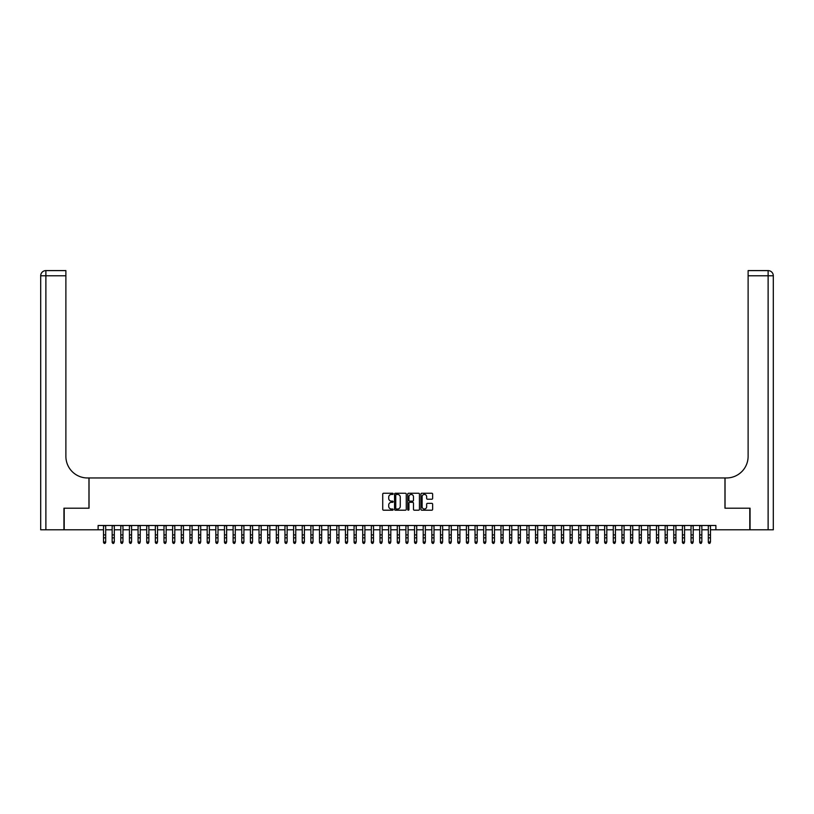 <?xml version="1.0" encoding="UTF-8"?>
<svg xmlns="http://www.w3.org/2000/svg" width="814" height="814" viewBox="0 0 814 814"><rect width="100%" height="100%" fill="white"/><g stroke="black" fill="none" stroke-linecap="round" stroke-linejoin="round"><path stroke-width="1.22" d="M393.172 493.833A0.59 0.59 0 0 0 392.582 493.243L383.567 493.243A0.845 0.845 0 0 0 382.722 494.088L382.722 509.361A0.845 0.845 0 0 0 383.567 510.205L392.582 510.205A0.59 0.59 0 0 0 393.172 509.615A0.59 0.59 0 0 0 392.582 509.015L391.412 509.015A2.717 2.717 0 0 1 388.705 506.308L388.705 505.036A2.717 2.717 0 0 1 391.412 502.319L392.582 502.319A0.59 0.59 0 0 0 393.172 501.729A0.59 0.59 0 0 0 392.582 501.129L391.412 501.129A2.717 2.717 0 0 1 388.705 498.422L388.705 497.14A2.717 2.717 0 0 1 391.412 494.434L392.582 494.434A0.59 0.59 0 0 0 393.172 493.833M431.786 499.226A0.845 0.845 0 0 0 432.631 498.372L432.631 494.088A0.845 0.845 0 0 0 431.786 493.243L421.774 493.243A0.845 0.845 0 0 0 420.93 494.088L420.93 509.361A0.845 0.845 0 0 0 421.774 510.205L431.786 510.205A0.845 0.845 0 0 0 432.631 509.361L432.631 504.181A0.845 0.845 0 0 0 431.786 503.337L427.503 503.337A0.845 0.845 0 0 0 426.658 504.181L426.658 506.746A2.269 2.269 0 0 1 424.389 509.015A2.269 2.269 0 0 1 422.12 506.746L422.12 496.703A2.269 2.269 0 0 1 424.389 494.434A2.269 2.269 0 0 1 426.658 496.703L426.658 498.372A0.845 0.845 0 0 0 427.503 499.226L431.786 499.226M98.118 529.802L64.204 529.802L64.204 508.201L89.041 508.201L89.041 477.96L724.959 477.96L724.959 508.201L749.796 508.201L749.796 529.802L715.882 529.802L715.882 525.488L98.118 525.488L98.118 529.802L103.51 529.802M406.257 494.088A0.845 0.845 0 0 0 405.413 493.243L395.401 493.243A0.845 0.845 0 0 0 394.556 494.088L394.556 509.361A0.845 0.845 0 0 0 395.401 510.205L405.413 510.205A0.845 0.845 0 0 0 406.257 509.361L406.257 494.088M408.587 493.243L418.599 493.243A0.845 0.845 0 0 1 419.444 494.088L419.444 509.361A0.845 0.845 0 0 1 418.599 510.205L414.316 510.205A0.845 0.845 0 0 1 413.471 509.361L413.471 503.164A0.845 0.845 0 0 0 412.617 502.319L409.778 502.319A0.845 0.845 0 0 0 408.933 503.164L408.933 509.615A0.59 0.59 0 0 1 408.333 510.205A0.59 0.59 0 0 1 407.743 509.615L407.743 494.088A0.845 0.845 0 0 1 408.587 493.243M105.678 529.802L112.159 529.802M114.316 529.802L120.798 529.802M122.955 529.802L129.436 529.802M131.593 529.802L138.075 529.802M140.232 529.802L146.713 529.802M148.87 529.802L155.352 529.802M157.519 529.802L163.99 529.802M166.158 529.802L172.639 529.802M174.796 529.802L181.278 529.802M183.435 529.802L189.916 529.802M192.073 529.802L198.555 529.802M200.712 529.802L207.194 529.802M209.361 529.802L215.832 529.802M217.999 529.802L224.481 529.802M226.638 529.802L233.119 529.802M235.277 529.802L241.758 529.802M243.915 529.802L250.397 529.802M252.554 529.802L259.035 529.802M261.192 529.802L267.674 529.802M269.841 529.802L276.322 529.802M278.48 529.802L284.961 529.802M287.118 529.802L293.6 529.802M295.757 529.802L302.238 529.802M304.395 529.802L310.877 529.802M313.034 529.802L319.515 529.802M321.683 529.802L328.154 529.802M330.321 529.802L336.803 529.802M338.96 529.802L345.441 529.802M347.598 529.802L354.08 529.802M356.237 529.802L362.718 529.802M364.876 529.802L371.357 529.802M373.524 529.802L379.996 529.802M382.163 529.802L388.644 529.802M390.801 529.802L397.283 529.802M399.44 529.802L405.921 529.802M408.079 529.802L414.56 529.802M416.717 529.802L423.199 529.802M425.356 529.802L431.837 529.802M434.004 529.802L440.476 529.802M442.643 529.802L449.125 529.802M451.282 529.802L457.763 529.802M459.92 529.802L466.402 529.802M468.559 529.802L475.04 529.802M477.197 529.802L483.679 529.802M485.846 529.802L492.317 529.802M494.485 529.802L500.966 529.802M503.123 529.802L509.605 529.802M511.762 529.802L518.243 529.802M520.4 529.802L526.882 529.802M529.039 529.802L535.52 529.802M537.678 529.802L544.159 529.802M546.326 529.802L552.808 529.802M554.965 529.802L561.446 529.802M563.603 529.802L570.085 529.802M572.242 529.802L578.723 529.802M580.881 529.802L587.362 529.802M589.519 529.802L596.001 529.802M598.168 529.802L604.639 529.802M606.806 529.802L613.288 529.802M615.445 529.802L621.927 529.802M624.084 529.802L630.565 529.802M632.722 529.802L639.204 529.802M641.361 529.802L647.842 529.802M650.01 529.802L656.481 529.802M658.648 529.802L665.13 529.802M667.287 529.802L673.768 529.802M675.925 529.802L682.407 529.802M684.564 529.802L691.045 529.802M693.202 529.802L699.684 529.802M701.841 529.802L708.322 529.802M710.49 529.802L715.882 529.802M396.337 494.434A0.59 0.59 0 0 0 395.746 495.024L395.746 508.424A0.59 0.59 0 0 0 396.337 509.015L397.568 509.015A2.717 2.717 0 0 0 400.274 506.308L400.274 497.14A2.717 2.717 0 0 0 397.568 494.434L396.337 494.434M413.471 496.744A2.269 2.269 0 0 0 411.202 494.474A2.269 2.269 0 0 0 408.933 496.744L408.933 500.284A0.845 0.845 0 0 0 409.778 501.129L412.617 501.129A0.845 0.845 0 0 0 413.471 500.284L413.471 496.744M105.678 525.488L105.678 542.45L105.026 543.396L104.161 543.203L105.026 543.396M103.51 525.488L103.51 541.971L105.678 541.971L105.026 543.203M104.161 543.396L103.51 542.45L104.161 543.203M63.94 508.201L88.96 508.201L88.96 477.96L87.485 477.96A21.602 21.602 0 0 1 65.883 456.369L65.883 275.783L45.879 275.783L45.879 529.802L63.94 529.802L63.94 508.201M45.879 529.802L40.7 529.802L40.7 275.783A5.179 5.179 0 0 1 45.879 270.604L65.883 270.604L65.883 275.783M65.883 270.604L45.879 270.604A5.179 5.179 0 0 0 40.7 275.783L45.879 275.783L45.879 270.604M87.485 477.96A21.602 21.602 0 0 1 65.883 456.369M773.3 529.802L773.3 275.783L773.3 529.802L750.06 529.802L750.06 508.201L725.04 508.201L725.04 477.96L726.515 477.96A21.602 21.602 0 0 0 748.117 456.369L748.117 270.604L768.121 270.604L748.117 270.604M768.121 529.802L768.121 270.604A5.179 5.179 0 0 1 773.3 275.783L773.3 477.96M726.515 477.96A21.602 21.602 0 0 0 748.117 456.369M112.159 542.45L112.8 543.396L112.159 541.971L114.316 541.971L113.665 543.396L112.8 543.203L113.665 543.396M120.798 542.45L121.439 543.396L120.798 541.971L122.955 541.971L122.304 543.396L121.439 543.203L122.304 543.396M129.436 542.45L130.087 543.396L129.436 541.971L131.593 541.971L130.942 543.396L130.087 543.203L130.942 543.396M138.075 542.45L138.726 543.396L138.075 541.971L140.232 541.971L139.591 543.396L138.726 543.203L139.591 543.396M114.316 525.488L114.316 541.971L113.665 543.203M112.159 525.488L112.159 541.971L112.8 543.203M122.955 525.488L122.955 541.971L122.304 543.203M120.798 525.488L120.798 541.971L121.439 543.203M131.593 525.488L131.593 541.971L130.942 543.203M129.436 525.488L129.436 541.971L130.087 543.203M140.232 525.488L140.232 541.971L139.591 543.203M138.075 525.488L138.075 541.971L138.726 543.203M146.713 542.45L147.365 543.396L146.713 541.971L148.87 541.971L148.229 543.396L147.365 543.203L148.229 543.396M148.87 525.488L148.87 541.971L148.229 543.203M146.713 525.488L146.713 541.971L147.365 543.203M155.352 542.45L156.003 543.396L155.352 541.971L157.519 541.971L156.868 543.396L156.003 543.203L156.868 543.396M157.519 525.488L157.519 541.971L156.868 543.203M155.352 525.488L155.352 541.971L156.003 543.203M163.99 542.45L164.642 543.396L163.99 541.971L166.158 541.971L165.507 543.396L164.642 543.203L165.507 543.396M166.158 525.488L166.158 541.971L165.507 543.203M163.99 525.488L163.99 541.971L164.642 543.203M172.639 542.45L173.28 543.396L172.639 541.971L174.796 541.971L174.145 543.396L173.28 543.203L174.145 543.396M174.796 525.488L174.796 541.971L174.145 543.203M172.639 525.488L172.639 541.971L173.28 543.203M181.278 542.45L181.919 543.396L181.278 541.971L183.435 541.971L182.784 543.396L181.919 543.203L182.784 543.396M183.435 525.488L183.435 541.971L182.784 543.203M181.278 525.488L181.278 541.971L181.919 543.203M189.916 542.45L190.568 543.396L189.916 541.971L192.073 541.971L191.432 543.396L190.568 543.203L191.432 543.396M192.073 525.488L192.073 541.971L191.432 543.203M189.916 525.488L189.916 541.971L190.568 543.203M198.555 542.45L199.206 543.396L198.555 541.971L200.712 541.971L200.071 543.396L199.206 543.203L200.071 543.396M200.712 525.488L200.712 541.971L200.071 543.203M198.555 525.488L198.555 541.971L199.206 543.203M207.194 542.45L207.845 543.396L207.194 541.971L209.361 541.971L208.71 543.396L207.845 543.203L208.71 543.396M209.361 525.488L209.361 541.971L208.71 543.203M207.194 525.488L207.194 541.971L207.845 543.203M215.832 542.45L216.483 543.396L215.832 541.971L217.999 541.971L217.348 543.396L216.483 543.203L217.348 543.396M217.999 525.488L217.999 541.971L217.348 543.203M215.832 525.488L215.832 541.971L216.483 543.203M224.481 542.45L225.122 543.396L224.481 541.971L226.638 541.971L225.987 543.396L225.122 543.203L225.987 543.396M226.638 525.488L226.638 541.971L225.987 543.203M224.481 525.488L224.481 541.971L225.122 543.203M233.119 542.45L233.76 543.396L233.119 541.971L235.277 541.971L234.625 543.396L233.76 543.203L234.625 543.396M235.277 525.488L235.277 541.971L234.625 543.203M233.119 525.488L233.119 541.971L233.76 543.203M241.758 542.45L242.409 543.396L241.758 541.971L243.915 541.971L243.264 543.396L242.409 543.203L243.264 543.396M243.915 525.488L243.915 541.971L243.264 543.203M241.758 525.488L241.758 541.971L242.409 543.203M250.397 542.45L251.048 543.396L250.397 541.971L252.554 541.971L251.913 543.396L251.048 543.203L251.913 543.396M252.554 525.488L252.554 541.971L251.913 543.203M250.397 525.488L250.397 541.971L251.048 543.203M259.035 542.45L259.686 543.396L259.035 541.971L261.192 541.971L260.551 543.396L259.686 543.203L260.551 543.396M261.192 525.488L261.192 541.971L260.551 543.203M259.035 525.488L259.035 541.971L259.686 543.203M267.674 542.45L268.325 543.396L267.674 541.971L269.841 541.971L269.19 543.396L268.325 543.203L269.19 543.396M269.841 525.488L269.841 541.971L269.19 543.203M267.674 525.488L267.674 541.971L268.325 543.203M276.322 542.45L276.964 543.396L276.322 541.971L278.48 541.971L277.828 543.396L276.964 543.203L277.828 543.396M278.48 525.488L278.48 541.971L277.828 543.203M276.322 525.488L276.322 541.971L276.964 543.203M284.961 542.45L285.602 543.396L284.961 541.971L287.118 541.971L286.467 543.396L285.602 543.203L286.467 543.396M287.118 525.488L287.118 541.971L286.467 543.203M284.961 525.488L284.961 541.971L285.602 543.203M293.6 542.45L294.251 543.396L293.6 541.971L295.757 541.971L295.106 543.396L294.251 543.203L295.106 543.396M295.757 525.488L295.757 541.971L295.106 543.203M293.6 525.488L293.6 541.971L294.251 543.203M302.238 542.45L302.889 543.396L302.238 541.971L304.395 541.971L303.754 543.396L302.889 543.203L303.754 543.396M304.395 525.488L304.395 541.971L303.754 543.203M302.238 525.488L302.238 541.971L302.889 543.203M310.877 542.45L311.528 543.396L310.877 541.971L313.034 541.971L312.393 543.396L311.528 543.203L312.393 543.396M313.034 525.488L313.034 541.971L312.393 543.203M310.877 525.488L310.877 541.971L311.528 543.203M319.515 542.45L320.167 543.396L319.515 541.971L321.683 541.971L321.031 543.396L320.167 543.203L321.031 543.396M328.154 542.45L328.805 543.396L328.154 541.971L330.321 541.971L329.67 543.396L328.805 543.203L329.67 543.396M336.803 542.45L337.444 543.396L336.803 541.971L338.96 541.971L338.309 543.396L337.444 543.203L338.309 543.396M321.683 525.488L321.683 541.971L321.031 543.203M319.515 525.488L319.515 541.971L320.167 543.203M330.321 525.488L330.321 541.971L329.67 543.203M328.154 525.488L328.154 541.971L328.805 543.203M338.96 525.488L338.96 541.971L338.309 543.203M336.803 525.488L336.803 541.971L337.444 543.203M345.441 542.45L346.082 543.396L345.441 541.971L347.598 541.971L346.947 543.396L346.082 543.203L346.947 543.396M347.598 525.488L347.598 541.971L346.947 543.203M345.441 525.488L345.441 541.971L346.082 543.203M354.08 542.45L354.731 543.396L354.08 541.971L356.237 541.971L355.596 543.396L354.731 543.203L355.596 543.396M356.237 525.488L356.237 541.971L355.596 543.203M354.08 525.488L354.08 541.971L354.731 543.203M362.718 542.45L363.37 543.396L362.718 541.971L364.876 541.971L364.234 543.396L363.37 543.203L364.234 543.396M364.876 525.488L364.876 541.971L364.234 543.203M362.718 525.488L362.718 541.971L363.37 543.203M371.357 542.45L372.008 543.396L371.357 541.971L373.524 541.971L372.873 543.396L372.008 543.203L372.873 543.396M373.524 525.488L373.524 541.971L372.873 543.203M371.357 525.488L371.357 541.971L372.008 543.203M379.996 542.45L380.647 543.396L379.996 541.971L382.163 541.971L381.512 543.396L380.647 543.203L381.512 543.396M382.163 525.488L382.163 541.971L381.512 543.203M379.996 525.488L379.996 541.971L380.647 543.203M388.644 542.45L389.285 543.396L388.644 541.971L390.801 541.971L390.15 543.396L389.285 543.203L390.15 543.396M390.801 525.488L390.801 541.971L390.15 543.203M388.644 525.488L388.644 541.971L389.285 543.203M397.283 542.45L397.924 543.396L397.283 541.971L399.44 541.971L398.789 543.396L397.924 543.203L398.789 543.396M399.44 525.488L399.44 541.971L398.789 543.203M397.283 525.488L397.283 541.971L397.924 543.203M405.921 542.45L406.573 543.396L405.921 541.971L408.079 541.971L407.427 543.396L406.573 543.203L407.427 543.396M408.079 525.488L408.079 541.971L407.427 543.203M405.921 525.488L405.921 541.971L406.573 543.203M414.56 542.45L415.211 543.396L414.56 541.971L416.717 541.971L416.076 543.396L415.211 543.203L416.076 543.396M416.717 525.488L416.717 541.971L416.076 543.203M414.56 525.488L414.56 541.971L415.211 543.203M423.199 542.45L423.85 543.396L423.199 541.971L425.356 541.971L424.715 543.396L423.85 543.203L424.715 543.396M425.356 525.488L425.356 541.971L424.715 543.203M423.199 525.488L423.199 541.971L423.85 543.203M431.837 542.45L432.488 543.396L431.837 541.971L434.004 541.971L433.353 543.396L432.488 543.203L433.353 543.396M434.004 525.488L434.004 541.971L433.353 543.203M431.837 525.488L431.837 541.971L432.488 543.203M440.476 542.45L441.127 543.396L440.476 541.971L442.643 541.971L441.992 543.396L441.127 543.203L441.992 543.396M442.643 525.488L442.643 541.971L441.992 543.203M440.476 525.488L440.476 541.971L441.127 543.203M449.125 542.45L449.766 543.396L449.125 541.971L451.282 541.971L450.63 543.396L449.766 543.203L450.63 543.396M451.282 525.488L451.282 541.971L450.63 543.203M449.125 525.488L449.125 541.971L449.766 543.203M457.763 542.45L458.404 543.396L457.763 541.971L459.92 541.971L459.269 543.396L458.404 543.203L459.269 543.396M459.92 525.488L459.92 541.971L459.269 543.203M457.763 525.488L457.763 541.971L458.404 543.203M466.402 542.45L467.053 543.396L466.402 541.971L468.559 541.971L467.918 543.396L467.053 543.203L467.918 543.396M468.559 525.488L468.559 541.971L467.918 543.203M466.402 525.488L466.402 541.971L467.053 543.203M475.04 542.45L475.691 543.396L475.04 541.971L477.197 541.971L476.556 543.396L475.691 543.203L476.556 543.396M477.197 525.488L477.197 541.971L476.556 543.203M475.04 525.488L475.04 541.971L475.691 543.203M483.679 542.45L484.33 543.396L483.679 541.971L485.846 541.971L485.195 543.396L484.33 543.203L485.195 543.396M485.846 525.488L485.846 541.971L485.195 543.203M483.679 525.488L483.679 541.971L484.33 543.203M492.317 542.45L492.969 543.396L492.317 541.971L494.485 541.971L493.833 543.396L492.969 543.203L493.833 543.396M494.485 525.488L494.485 541.971L493.833 543.203M492.317 525.488L492.317 541.971L492.969 543.203M500.966 542.45L501.607 543.396L500.966 541.971L503.123 541.971L502.472 543.396L501.607 543.203L502.472 543.396M503.123 525.488L503.123 541.971L502.472 543.203M500.966 525.488L500.966 541.971L501.607 543.203M509.605 542.45L510.246 543.396L509.605 541.971L511.762 541.971L511.111 543.396L510.246 543.203L511.111 543.396M511.762 525.488L511.762 541.971L511.111 543.203M509.605 525.488L509.605 541.971L510.246 543.203M518.243 542.45L518.894 543.396L518.243 541.971L520.4 541.971L519.749 543.396L518.894 543.203L519.749 543.396M520.4 525.488L520.4 541.971L519.749 543.203M518.243 525.488L518.243 541.971L518.894 543.203M526.882 542.45L527.533 543.396L526.882 541.971L529.039 541.971L528.398 543.396L527.533 543.203L528.398 543.396M529.039 525.488L529.039 541.971L528.398 543.203M526.882 525.488L526.882 541.971L527.533 543.203M535.52 542.45L536.172 543.396L535.52 541.971L537.678 541.971L537.037 543.396L536.172 543.203L537.037 543.396M537.678 525.488L537.678 541.971L537.037 543.203M535.52 525.488L535.52 541.971L536.172 543.203M544.159 542.45L544.81 543.396L544.159 541.971L546.326 541.971L545.675 543.396L544.81 543.203L545.675 543.396M546.326 525.488L546.326 541.971L545.675 543.203M544.159 525.488L544.159 541.971L544.81 543.203M552.808 542.45L553.449 543.396L552.808 541.971L554.965 541.971L554.314 543.396L553.449 543.203L554.314 543.396M554.965 525.488L554.965 541.971L554.314 543.203M552.808 525.488L552.808 541.971L553.449 543.203M561.446 542.45L562.087 543.396L561.446 541.971L563.603 541.971L562.952 543.396L562.087 543.203L562.952 543.396M563.603 525.488L563.603 541.971L562.952 543.203M561.446 525.488L561.446 541.971L562.087 543.203M570.085 542.45L570.736 543.396L570.085 541.971L572.242 541.971L571.591 543.396L570.736 543.203L571.591 543.396M572.242 525.488L572.242 541.971L571.591 543.203M570.085 525.488L570.085 541.971L570.736 543.203M578.723 542.45L579.375 543.396L578.723 541.971L580.881 541.971L580.24 543.396L579.375 543.203L580.24 543.396M580.881 525.488L580.881 541.971L580.24 543.203M578.723 525.488L578.723 541.971L579.375 543.203M587.362 542.45L588.013 543.396L587.362 541.971L589.519 541.971L588.878 543.396L588.013 543.203L588.878 543.396M589.519 525.488L589.519 541.971L588.878 543.203M587.362 525.488L587.362 541.971L588.013 543.203M596.001 542.45L596.652 543.396L596.001 541.971L598.168 541.971L597.517 543.396L596.652 543.203L597.517 543.396M598.168 525.488L598.168 541.971L597.517 543.203M596.001 525.488L596.001 541.971L596.652 543.203M604.639 542.45L605.29 543.396L604.639 541.971L606.806 541.971L606.155 543.396L605.29 543.203L606.155 543.396M606.806 525.488L606.806 541.971L606.155 543.203M604.639 525.488L604.639 541.971L605.29 543.203M613.288 542.45L613.929 543.396L613.288 541.971L615.445 541.971L614.794 543.396L613.929 543.203L614.794 543.396M615.445 525.488L615.445 541.971L614.794 543.203M613.288 525.488L613.288 541.971L613.929 543.203M621.927 542.45L622.568 543.396L621.927 541.971L624.084 541.971L623.432 543.396L622.568 543.203L623.432 543.396M624.084 525.488L624.084 541.971L623.432 543.203M621.927 525.488L621.927 541.971L622.568 543.203M630.565 542.45L631.216 543.396L630.565 541.971L632.722 541.971L632.081 543.396L631.216 543.203L632.081 543.396M632.722 525.488L632.722 541.971L632.081 543.203M630.565 525.488L630.565 541.971L631.216 543.203M639.204 542.45L639.855 543.396L639.204 541.971L641.361 541.971L640.72 543.396L639.855 543.203L640.72 543.396M641.361 525.488L641.361 541.971L640.72 543.203M639.204 525.488L639.204 541.971L639.855 543.203M647.842 542.45L648.493 543.396L647.842 541.971L650.01 541.971L649.358 543.396L648.493 543.203L649.358 543.396M650.01 525.488L650.01 541.971L649.358 543.203M647.842 525.488L647.842 541.971L648.493 543.203M656.481 542.45L657.132 543.396L656.481 541.971L658.648 541.971L657.997 543.396L657.132 543.203L657.997 543.396M658.648 525.488L658.648 541.971L657.997 543.203M656.481 525.488L656.481 541.971L657.132 543.203M665.13 542.45L665.771 543.396L665.13 541.971L667.287 541.971L666.635 543.396L665.771 543.203L666.635 543.396M667.287 525.488L667.287 541.971L666.635 543.203M665.13 525.488L665.13 541.971L665.771 543.203M673.768 542.45L674.409 543.396L673.768 541.971L675.925 541.971L675.274 543.396L674.409 543.203L675.274 543.396M675.925 525.488L675.925 541.971L675.274 543.203M673.768 525.488L673.768 541.971L674.409 543.203M682.407 542.45L683.058 543.396L682.407 541.971L684.564 541.971L683.913 543.396L683.058 543.203L683.913 543.396M684.564 525.488L684.564 541.971L683.913 543.203M682.407 525.488L682.407 541.971L683.058 543.203M691.045 542.45L691.697 543.396L691.045 541.971L693.202 541.971L692.561 543.396L691.697 543.203L692.561 543.396M693.202 525.488L693.202 541.971L692.561 543.203M691.045 525.488L691.045 541.971L691.697 543.203M699.684 542.45L700.335 543.396L699.684 541.971L701.841 541.971L701.2 543.396L700.335 543.203L701.2 543.396M701.841 525.488L701.841 541.971L701.2 543.203M699.684 525.488L699.684 541.971L700.335 543.203M708.322 542.45L708.974 543.396L708.322 541.971L710.49 541.971L709.839 543.396L708.974 543.203L709.839 543.396M710.49 525.488L710.49 541.971L709.839 543.203M708.322 525.488L708.322 541.971L708.974 543.203M105.678 534.89L103.51 534.89M105.678 537.851L103.51 537.851M105.678 525.763L103.51 525.763M773.3 275.783L748.117 275.783M114.316 534.89L112.159 534.89M114.316 537.851L112.159 537.851M114.316 525.763L112.159 525.763M122.955 534.89L120.798 534.89M122.955 537.851L120.798 537.851M122.955 525.763L120.798 525.763M131.593 534.89L129.436 534.89M131.593 537.851L129.436 537.851M131.593 525.763L129.436 525.763M140.232 534.89L138.075 534.89M140.232 537.851L138.075 537.851M140.232 525.763L138.075 525.763M148.87 534.89L146.713 534.89M148.87 537.851L146.713 537.851M148.87 525.763L146.713 525.763M157.519 534.89L155.352 534.89M157.519 537.851L155.352 537.851M157.519 525.763L155.352 525.763M166.158 534.89L163.99 534.89M166.158 537.851L163.99 537.851M166.158 525.763L163.99 525.763M174.796 534.89L172.639 534.89M174.796 537.851L172.639 537.851M174.796 525.763L172.639 525.763M183.435 534.89L181.278 534.89M183.435 537.851L181.278 537.851M183.435 525.763L181.278 525.763M192.073 534.89L189.916 534.89M192.073 537.851L189.916 537.851M192.073 525.763L189.916 525.763M200.712 534.89L198.555 534.89M200.712 537.851L198.555 537.851M200.712 525.763L198.555 525.763M209.361 534.89L207.194 534.89M209.361 537.851L207.194 537.851M209.361 525.763L207.194 525.763M217.999 534.89L215.832 534.89M217.999 537.851L215.832 537.851M217.999 525.763L215.832 525.763M226.638 534.89L224.481 534.89M226.638 537.851L224.481 537.851M226.638 525.763L224.481 525.763M235.277 534.89L233.119 534.89M235.277 537.851L233.119 537.851M235.277 525.763L233.119 525.763M243.915 534.89L241.758 534.89M243.915 537.851L241.758 537.851M243.915 525.763L241.758 525.763M252.554 534.89L250.397 534.89M252.554 537.851L250.397 537.851M252.554 525.763L250.397 525.763M261.192 534.89L259.035 534.89M261.192 537.851L259.035 537.851M261.192 525.763L259.035 525.763M269.841 534.89L267.674 534.89M269.841 537.851L267.674 537.851M269.841 525.763L267.674 525.763M278.48 534.89L276.322 534.89M278.48 537.851L276.322 537.851M278.48 525.763L276.322 525.763M287.118 534.89L284.961 534.89M287.118 537.851L284.961 537.851M287.118 525.763L284.961 525.763M295.757 534.89L293.6 534.89M295.757 537.851L293.6 537.851M295.757 525.763L293.6 525.763M304.395 534.89L302.238 534.89M304.395 537.851L302.238 537.851M304.395 525.763L302.238 525.763M313.034 534.89L310.877 534.89M313.034 537.851L310.877 537.851M313.034 525.763L310.877 525.763M321.683 534.89L319.515 534.89M321.683 537.851L319.515 537.851M321.683 525.763L319.515 525.763M330.321 534.89L328.154 534.89M330.321 537.851L328.154 537.851M330.321 525.763L328.154 525.763M338.96 534.89L336.803 534.89M338.96 537.851L336.803 537.851M338.96 525.763L336.803 525.763M347.598 534.89L345.441 534.89M347.598 537.851L345.441 537.851M347.598 525.763L345.441 525.763M356.237 534.89L354.08 534.89M356.237 537.851L354.08 537.851M356.237 525.763L354.08 525.763M364.876 534.89L362.718 534.89M364.876 537.851L362.718 537.851M364.876 525.763L362.718 525.763M373.524 534.89L371.357 534.89M373.524 537.851L371.357 537.851M373.524 525.763L371.357 525.763M382.163 534.89L379.996 534.89M382.163 537.851L379.996 537.851M382.163 525.763L379.996 525.763M390.801 534.89L388.644 534.89M390.801 537.851L388.644 537.851M390.801 525.763L388.644 525.763M399.44 534.89L397.283 534.89M399.44 537.851L397.283 537.851M399.44 525.763L397.283 525.763M408.079 534.89L405.921 534.89M408.079 537.851L405.921 537.851M408.079 525.763L405.921 525.763M416.717 534.89L414.56 534.89M416.717 537.851L414.56 537.851M416.717 525.763L414.56 525.763M425.356 534.89L423.199 534.89M425.356 537.851L423.199 537.851M425.356 525.763L423.199 525.763M434.004 534.89L431.837 534.89M434.004 537.851L431.837 537.851M434.004 525.763L431.837 525.763M442.643 534.89L440.476 534.89M442.643 537.851L440.476 537.851M442.643 525.763L440.476 525.763M451.282 534.89L449.125 534.89M451.282 537.851L449.125 537.851M451.282 525.763L449.125 525.763M459.92 534.89L457.763 534.89M459.92 537.851L457.763 537.851M459.92 525.763L457.763 525.763M468.559 534.89L466.402 534.89M468.559 537.851L466.402 537.851M468.559 525.763L466.402 525.763M477.197 534.89L475.04 534.89M477.197 537.851L475.04 537.851M477.197 525.763L475.04 525.763M485.846 534.89L483.679 534.89M485.846 537.851L483.679 537.851M485.846 525.763L483.679 525.763M494.485 534.89L492.317 534.89M494.485 537.851L492.317 537.851M494.485 525.763L492.317 525.763M503.123 534.89L500.966 534.89M503.123 537.851L500.966 537.851M503.123 525.763L500.966 525.763M511.762 534.89L509.605 534.89M511.762 537.851L509.605 537.851M511.762 525.763L509.605 525.763M520.4 534.89L518.243 534.89M520.4 537.851L518.243 537.851M520.4 525.763L518.243 525.763M529.039 534.89L526.882 534.89M529.039 537.851L526.882 537.851M529.039 525.763L526.882 525.763M537.678 534.89L535.52 534.89M537.678 537.851L535.52 537.851M537.678 525.763L535.52 525.763M546.326 534.89L544.159 534.89M546.326 537.851L544.159 537.851M546.326 525.763L544.159 525.763M554.965 534.89L552.808 534.89M554.965 537.851L552.808 537.851M554.965 525.763L552.808 525.763M563.603 534.89L561.446 534.89M563.603 537.851L561.446 537.851M563.603 525.763L561.446 525.763M572.242 534.89L570.085 534.89M572.242 537.851L570.085 537.851M572.242 525.763L570.085 525.763M580.881 534.89L578.723 534.89M580.881 537.851L578.723 537.851M580.881 525.763L578.723 525.763M589.519 534.89L587.362 534.89M589.519 537.851L587.362 537.851M589.519 525.763L587.362 525.763M598.168 534.89L596.001 534.89M598.168 537.851L596.001 537.851M598.168 525.763L596.001 525.763M606.806 534.89L604.639 534.89M606.806 537.851L604.639 537.851M606.806 525.763L604.639 525.763M615.445 534.89L613.288 534.89M615.445 537.851L613.288 537.851M615.445 525.763L613.288 525.763M624.084 534.89L621.927 534.89M624.084 537.851L621.927 537.851M624.084 525.763L621.927 525.763M632.722 534.89L630.565 534.89M632.722 537.851L630.565 537.851M632.722 525.763L630.565 525.763M641.361 534.89L639.204 534.89M641.361 537.851L639.204 537.851M641.361 525.763L639.204 525.763M650.01 534.89L647.842 534.89M650.01 537.851L647.842 537.851M650.01 525.763L647.842 525.763M658.648 534.89L656.481 534.89M658.648 537.851L656.481 537.851M658.648 525.763L656.481 525.763M667.287 534.89L665.13 534.89M667.287 537.851L665.13 537.851M667.287 525.763L665.13 525.763M675.925 534.89L673.768 534.89M675.925 537.851L673.768 537.851M675.925 525.763L673.768 525.763M684.564 534.89L682.407 534.89M684.564 537.851L682.407 537.851M684.564 525.763L682.407 525.763M693.202 534.89L691.045 534.89M693.202 537.851L691.045 537.851M693.202 525.763L691.045 525.763M701.841 534.89L699.684 534.89M701.841 537.851L699.684 537.851M701.841 525.763L699.684 525.763M710.49 534.89L708.322 534.89M710.49 537.851L708.322 537.851M710.49 525.763L708.322 525.763"/></g></svg>
